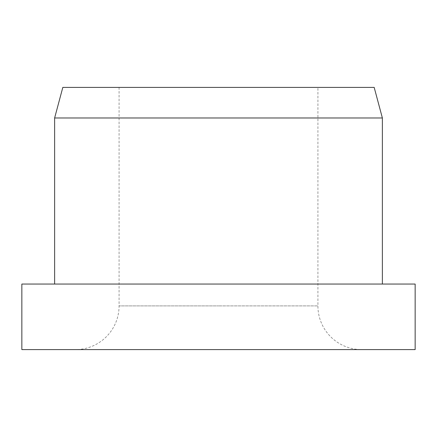 <?xml version="1.0" encoding="UTF-8"?>
<svg xmlns="http://www.w3.org/2000/svg" width="437" height="437" viewBox="0 0 437 437"><rect width="100%" height="100%" fill="white"/><g stroke="black" fill="none" stroke-linecap="round" stroke-linejoin="round"><path stroke-width="0.33" stroke-dasharray="2.19 1.64" d="M62.819 87.4L374.181 87.4M361.618 349.6L75.383 349.6L361.618 349.6A43.7 43.7 0 0 1 317.918 305.9L218.5 305.9L317.918 305.9L317.918 87.4M119.082 87.4L218.5 87.4L119.082 87.4L119.082 305.9L218.5 305.9L119.082 305.9A43.7 43.7 0 0 1 75.383 349.6M21.85 284.05L415.15 284.05M21.85 349.6L415.15 349.6M54.625 117.979L382.375 117.979"/><path stroke-width="0.66" d="M218.5 284.05L21.85 284.05L21.85 349.6L415.15 349.6L415.15 284.05L218.5 284.05M54.625 117.979L62.819 87.4L374.181 87.4L382.375 117.979L54.625 117.979L54.625 284.05M382.375 117.979L382.375 284.05"/></g></svg>
